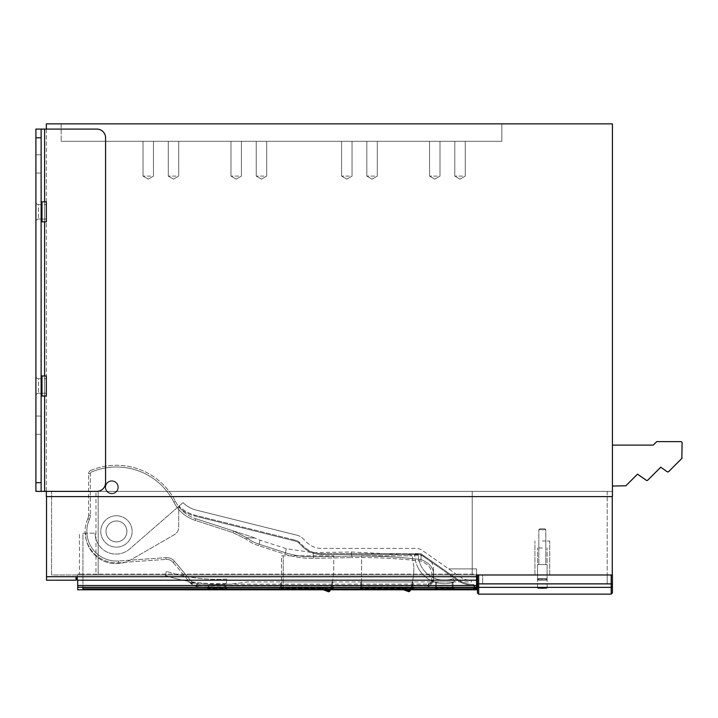 <?xml version="1.0" encoding="UTF-8"?>
<svg xmlns="http://www.w3.org/2000/svg" width="718" height="718" viewBox="0 0 718 718"><rect width="100%" height="100%" fill="white"/><g stroke="black" fill="none" stroke-linecap="round" stroke-linejoin="round"><path stroke-width="0.54" stroke-dasharray="3.59 2.69" d="M625.863 485.781L612.427 486.041L612.427 445.106L612.427 486.041L625.863 485.781L637.503 474.149L646.496 480.441L647.609 480.342L660.731 467.221L667.372 471.879L668.494 471.78L682.1 457.806L682.1 442.494L681.229 441.624L656.719 441.624L653.236 445.106L612.427 445.106L612.427 486.041L625.863 485.781L637.503 474.149L646.496 480.441L647.609 480.342L660.731 467.221L667.372 471.879L668.494 471.78L681.849 458.425M653.236 445.106L612.427 445.106L653.236 445.106L656.719 441.624L653.236 445.106M681.229 441.624L656.719 441.624L681.229 441.624L682.073 442.27L681.229 441.624M682.1 442.494L682.1 457.806M667.372 471.879L668.494 471.78M646.631 480.521L647.609 480.342L646.631 480.521L647.609 480.342L660.731 467.221M612.257 496.605L612.257 491.372L46.526 491.372L612.257 491.372L612.257 574.983L478.664 574.983L478.664 583.887L477.443 583.887L477.443 574.983L607.204 574.983L77.266 574.983L77.266 578.986L77.266 576.725L476.572 576.725L476.572 574.983L472.22 574.983L472.22 491.372L472.22 574.983L472.22 491.372L607.204 491.372L472.22 491.372L472.22 574.983L98.169 574.983L98.169 491.372L98.169 574.983L51.579 574.983L51.579 491.372L51.579 574.983L95.988 574.983L95.988 491.372L472.22 491.372L51.579 491.372L95.988 491.372L95.988 574.983L476.572 574.983L77.266 574.983L77.266 580.207L77.266 576.725L76.045 576.725L77.266 576.725L76.045 576.725L76.045 580.207L46.526 580.207L46.526 576.725L76.045 576.725M476.572 576.725L476.572 580.207L77.266 580.207L470.371 580.207A17.42 17.42 0 0 1 460.382 577.057L422.184 550.311A10.447 10.447 0 0 0 416.189 548.417L321.547 548.417A20.903 20.903 0 0 1 306.774 542.296L303.319 538.85L306.774 542.296A20.903 20.903 0 0 0 321.547 548.417L416.189 548.417A10.447 10.447 0 0 1 422.184 550.311L460.382 577.057A17.42 17.42 0 0 0 470.371 580.207L476.572 580.207L476.572 568.88L448.705 568.88L476.572 568.88L476.572 580.207L476.572 574.983L612.257 574.983M607.204 491.372L607.204 583.689L482.667 583.689L607.204 583.689L607.204 574.983L482.667 574.983L482.667 583.689L482.667 574.983L607.204 574.983L607.204 491.372M46.526 496.605L46.526 576.725M77.266 576.725L77.266 578.986L76.045 578.986M476.572 574.983L476.572 580.207L77.266 580.207L77.266 578.986M116.451 515.757A15.679 15.679 0 0 1 132.13 531.428A15.679 15.679 0 0 1 116.46 547.116A15.679 15.679 0 0 1 100.78 531.437A15.679 15.679 0 0 1 116.451 515.757A15.679 15.679 0 0 1 132.13 531.428A15.679 15.679 0 0 1 116.46 547.116A15.679 15.679 0 0 1 100.78 531.437A15.679 15.679 0 0 1 116.451 515.757M116.46 541.884A10.447 10.447 0 0 1 106.004 531.437A10.447 10.447 0 0 1 116.451 520.99A10.447 10.447 0 0 1 126.906 531.437A10.447 10.447 0 0 1 116.46 541.884A10.447 10.447 0 0 1 106.004 531.437A10.447 10.447 0 0 1 116.451 520.99A10.447 10.447 0 0 1 126.906 531.437A10.447 10.447 0 0 1 116.46 541.884A10.447 10.447 0 0 0 126.906 531.437A10.447 10.447 0 0 0 116.451 520.99A10.447 10.447 0 0 0 106.004 531.437A10.447 10.447 0 0 0 116.46 541.884M111.802 480.737A6.534 6.534 0 0 1 118.335 487.262A6.534 6.534 0 0 1 111.802 493.796A6.534 6.534 0 0 1 105.268 487.271A6.534 6.534 0 0 1 111.802 480.737A6.534 6.534 0 0 1 118.335 487.262A6.534 6.534 0 0 1 111.802 493.796A6.534 6.534 0 0 1 105.268 487.271A6.534 6.534 0 0 1 111.802 480.737M114 492.952A6.094 6.094 0 0 1 106.12 489.47A6.094 6.094 0 0 1 109.603 481.581A6.094 6.094 0 0 1 117.483 485.063A6.094 6.094 0 0 1 114 492.952A6.094 6.094 0 0 0 117.483 485.063A6.094 6.094 0 0 0 109.603 481.581A6.094 6.094 0 0 0 106.12 489.47A6.094 6.094 0 0 0 114 492.952M246.786 537.773L245.843 538.985A40.531 40.531 0 0 0 258.749 545.698L259.216 544.235C260.167 538.796 260.167 538.796 259.216 544.235C260.167 538.796 260.167 538.796 259.216 544.235L285.522 552.77A86.016 86.016 0 0 0 313.631 556.764L313.667 558.308L351.883 557.626L313.667 558.308A87.56 87.56 0 0 1 285.055 554.233L258.749 545.698L259.216 544.235A38.996 38.996 0 0 1 246.786 537.773L233.431 530.943L232.892 532.603L233.431 530.943L195.718 518.701L253.059 537.315L233.431 530.943L246.786 537.773A38.996 38.996 0 0 0 259.216 544.235L285.522 552.77A86.016 86.016 0 0 0 313.631 556.764C312.761 551.316 312.761 551.316 313.631 556.764C312.761 551.316 312.761 551.316 313.631 556.764L313.667 558.308A87.56 87.56 0 0 1 285.055 554.233L258.749 545.698A40.531 40.531 0 0 1 245.843 538.985L232.892 532.603L195.179 520.362L195.718 518.701L195.179 520.362L232.892 532.603L245.843 538.985L246.786 537.773C256.873 538.069 256.873 538.069 246.786 537.773C256.873 538.069 256.873 538.069 246.786 537.773M175.434 501.388A34.832 34.832 0 0 0 195.718 518.701A34.832 34.832 0 0 1 175.434 501.388A66.191 66.191 0 0 0 90.701 470.47A3.482 3.482 0 0 0 88.574 473.674L90.315 473.674L88.574 473.674L88.583 515.102L88.574 473.674A3.482 3.482 0 0 1 90.701 470.47L91.374 472.067A1.741 1.741 0 0 0 90.315 473.674L90.324 515.102L90.315 473.674A1.741 1.741 0 0 1 91.374 472.067L90.701 470.47A66.191 66.191 0 0 1 175.434 501.388L173.882 502.178A36.573 36.573 0 0 0 195.179 520.362A36.573 36.573 0 0 1 173.882 502.178A64.449 64.449 0 0 0 91.374 472.067A64.449 64.449 0 0 1 173.882 502.178L175.434 501.388M87.829 518.656A8.706 8.706 0 0 0 88.583 515.102L90.324 515.102A10.447 10.447 0 0 1 89.418 519.365A29.609 29.609 0 0 0 118.533 560.973L118.658 562.715L118.533 560.973L165.822 557.653L118.533 560.973A29.609 29.609 0 0 1 89.418 519.365L87.829 518.656A31.35 31.35 0 0 0 118.658 562.715L165.948 559.385L118.658 562.715A31.35 31.35 0 0 1 87.829 518.656A8.706 8.706 0 0 0 88.583 515.102L90.324 515.102A10.447 10.447 0 0 1 89.418 519.365L87.829 518.656M191.616 581.67L196.956 584.165L196.965 585.906L190.279 582.792L173.226 562.481L174.555 561.359L173.226 562.481A8.706 8.706 0 0 0 165.948 559.385L165.822 557.653A10.447 10.447 0 0 1 174.555 561.359L191.616 581.67L190.279 582.792L191.266 583.967L192.603 582.845L197.944 585.341L428.251 585.269L431.733 581.777L433.475 581.777L433.475 580.602L431.733 580.602L428.251 584.093L428.251 585.834L433.475 580.602L433.475 576.285L431.733 576.285L431.733 580.602M431.733 581.777L431.733 576.285C432.523 569.32 428.87 564.249 420.793 561.081A516.843 516.843 0 0 0 351.883 557.626L351.856 556.091L313.631 556.764L351.856 556.091C350.985 550.634 350.985 550.634 351.856 556.091C350.985 550.634 350.985 550.634 351.856 556.091L351.883 557.626A516.843 516.843 0 0 1 420.793 561.081C428.87 564.249 432.523 569.32 431.733 576.285L433.475 576.285C434.372 568.746 430.208 563.172 420.972 559.555A518.378 518.378 0 0 0 351.856 556.091A518.378 518.378 0 0 1 420.972 559.555L420.793 561.081L420.972 559.555C421.215 554.081 421.215 554.081 420.972 559.555C421.215 554.081 421.215 554.081 420.972 559.555C430.208 563.172 434.372 568.746 433.475 576.285C433.475 567.023 433.475 567.023 433.475 576.285C433.475 567.023 433.475 567.023 433.475 576.285L433.475 581.777L428.251 587.01L428.251 585.834L196.965 585.906L197.953 587.082L191.266 583.967L173.226 562.481A8.706 8.706 0 0 0 165.948 559.385L165.822 557.653A10.447 10.447 0 0 1 174.555 561.359L192.603 582.845M185.388 580.7A168.954 168.954 0 0 1 165.4 575.603L166.325 571.331L165.4 575.603A168.954 168.954 0 0 0 205.851 583.321A168.954 168.954 0 0 1 185.388 580.7M226.538 579.058A164.601 164.601 0 0 1 166.325 571.331A164.601 164.601 0 0 0 226.538 579.058L226.475 583.429L226.538 579.058M226.475 583.429A168.954 168.954 0 0 1 205.851 583.321A168.954 168.954 0 0 0 226.475 583.429M330.657 588.527L330.881 587.791A69.673 69.673 0 0 0 333.744 568.01L333.744 555.822L333.744 568.01A69.673 69.673 0 0 1 330.424 589.263L330.253 589.783M281.492 555.822L333.744 555.822L281.492 555.822L281.492 588.338L281.492 555.822M330.881 587.782L330.424 589.263M282.362 589.209L283.233 589.236L283.233 588.365L281.492 588.338L282.362 589.209L282.362 587.836A0.871 0.871 0 0 1 281.492 586.965L283.233 586.938L283.233 555.822L283.233 588.365L322.167 588.365L322.149 589.29L322.104 586.938L321.835 589.236L322.167 588.365L325.819 589.783M330.235 589.846L322.104 586.938L283.233 586.938L283.233 587.809L321.79 587.809M328.611 591.803L329.104 590.42L330.217 589.9M329.104 590.42L322.095 587.862M322.149 589.29L323.423 589.783L321.835 589.236L283.233 589.236L281.492 588.338M413.864 567.13L412.123 555.822L413.864 567.13M361.612 588.365L361.612 555.822L412.123 555.822L361.612 555.822L361.612 588.365L401.909 588.365L402.215 589.29L402.511 587.046L410.355 589.846L409.906 591.174M410.373 589.783L410.543 589.263A69.673 69.673 0 0 0 413.864 568.01A69.673 69.673 0 0 1 411.001 587.782L410.337 589.891L409.224 590.411L408.793 591.686M412.123 586.902L412.123 587.773L361.612 587.773L361.612 586.902L360.741 586.974L360.741 581.948L412.123 581.948L412.123 588.446L412.994 588.41L412.994 581.948L412.123 581.948L412.123 587.773L413.864 587.845A0.871 0.871 -0 0 1 412.994 586.974L361.612 586.902L397.278 586.938L401.909 587.809L401.909 586.938L402.511 587.046M406.235 589.783L401.909 588.365M404.97 589.783L401.909 589.236L401.909 587.809L361.612 587.809M414.735 554.081L418.217 554.081L414.735 554.081A29.609 29.609 0 0 0 416.521 564.204A29.609 29.609 0 0 1 414.735 554.081M419.797 563.011A26.126 26.126 0 0 1 418.217 554.081A26.126 26.126 0 0 0 429.364 575.477A26.126 26.126 0 0 1 419.797 563.011M444.343 580.207A26.126 26.126 0 0 1 429.364 575.477A26.126 26.126 0 0 0 453.282 578.627A26.126 26.126 0 0 1 444.343 580.207M453.282 578.627L454.476 581.903A29.609 29.609 0 0 1 416.521 564.204A29.609 29.609 0 0 0 454.476 581.903L453.282 578.627M542.323 541.013L549.728 541.013L542.323 541.013M542.323 547.987L537.531 547.987L542.323 547.987M542.323 587.674C548.498 587.854 548.498 588.024 542.323 588.195C548.498 588.024 548.498 587.854 542.323 587.674C536.14 587.854 536.14 588.024 542.323 588.195C536.14 588.024 536.14 587.854 542.323 587.674M477.443 574.983L611.206 574.983L611.206 583.887L478.664 583.887L478.664 587.36A1.221 1.221 -0 0 1 477.443 586.148M612.427 592.924L612.427 574.983L611.206 574.983M547.116 564.528L537.531 564.528L547.116 564.528L547.062 579.336L537.585 579.336L547.062 579.336L537.585 579.336L547.062 579.336L546.183 580.207L547.062 578.466L537.585 578.466L538.464 580.207L546.183 580.207L538.464 580.207L537.531 578.466L547.062 578.466L547.062 579.336L546.183 580.207L538.464 580.207L546.183 580.207L547.062 579.336L547.116 564.528L537.531 564.528L537.531 578.466L537.531 564.528L547.116 564.528M545.806 564.528L538.841 564.528L545.806 564.528L538.841 564.528L545.806 564.528L545.806 529.696L538.841 529.696L538.841 564.528L538.841 529.696L545.806 529.696L545.806 564.528M539.712 528.825L544.935 528.825L539.712 528.825L538.841 529.696L545.806 529.696L538.841 529.696L539.712 528.825L544.935 528.825L545.806 529.696L544.935 528.825L539.712 528.825M538.464 580.207L546.183 580.207L538.464 580.207L537.585 579.336L538.464 580.207L546.183 580.207L538.464 580.207M537.585 578.466L537.585 579.336L537.585 578.466L547.062 578.466L537.585 578.466M296.839 535.179A13.938 13.938 0 0 1 303.319 538.85A13.938 13.938 0 0 0 296.839 535.179L196.301 510.112A28.738 28.738 0 0 1 183.018 502.636L178.728 506.361L178.728 527.147A8.706 8.706 0 0 1 174.375 534.686L131.259 559.573A30.479 30.479 0 0 1 85.541 533.178L82.929 533.178L82.929 587.423L82.929 533.178L95.117 533.178L85.541 533.178A30.479 30.479 0 0 0 131.259 559.573L174.375 534.686A8.706 8.706 0 0 0 178.728 527.147L178.728 506.361L179.778 505.454A0.871 0.871 0 0 0 179.742 506.737A0.871 0.871 0 0 1 179.778 505.454L129.734 548.956A20.903 20.903 0 0 1 95.117 533.178A20.903 20.903 0 0 0 129.734 548.956L183.018 502.636A28.738 28.738 0 0 0 196.301 510.112L296.839 535.179M476.572 589.783L476.572 574.113L77.706 574.113L79.447 574.113L79.447 533.178L79.447 574.113L82.929 574.113L82.929 581.948L82.929 574.113L476.572 574.113L476.572 580.207M471.349 581.948L471.349 580.207L471.349 581.948L246.723 581.948A169.825 169.825 0 0 1 187.371 581.948A169.825 169.825 0 0 0 246.723 581.948L471.349 581.948M434.767 589.281A0.871 0.871 -0 0 0 435.638 588.41L452.187 588.446L452.187 589.316L453.929 589.281A0.871 0.871 180 0 1 453.058 588.41L453.058 586.974A0.871 0.871 180 0 0 453.929 587.845L452.187 587.773L452.187 581.948L452.187 588.446L453.058 588.41L453.058 581.948L452.187 581.948L453.058 581.948L453.058 586.974L436.508 586.902L435.638 586.974L435.638 588.41L435.638 581.948L436.508 581.948L435.638 581.948L435.638 586.974L434.767 587.845L434.767 589.281L436.508 589.316L436.508 581.948L452.187 581.948L436.508 581.948L436.508 587.773L434.767 587.845M207.466 589.281A0.871 0.871 -0 0 0 208.337 588.41L224.887 588.446L224.887 589.316L226.628 589.281A0.871 0.871 180 0 1 225.757 588.41L225.757 586.974A0.871 0.871 180 0 0 226.628 587.845L224.887 587.773L224.887 584.38L225.757 584.335L224.887 584.38A169.825 169.825 0 0 1 209.207 584.38L208.337 584.335L209.207 584.38A169.825 169.825 0 0 0 224.887 584.38L224.887 588.446L225.757 588.41L225.757 584.335L225.757 586.974L209.207 586.902L208.337 586.974L208.337 588.41L208.337 584.335L208.337 586.974L207.466 587.845L207.466 589.281L209.207 589.316L209.207 584.38L209.207 587.773L207.466 587.845M361.612 586.902L361.612 581.948L360.741 581.948L360.741 588.41L361.612 588.446L361.612 581.948L412.994 581.948L412.994 588.41L413.864 589.281L359.871 589.281A0.871 0.871 -0 0 0 360.741 588.41L360.741 586.974A0.871 0.871 -0 0 1 359.871 587.845L359.871 589.281M412.994 586.974L413.676 587.818L359.871 587.845M332.874 588.41L332.874 581.948L332.003 581.948L332.874 581.948L332.874 588.41L332.003 588.446L332.003 581.948L280.621 581.948L280.621 588.41L280.621 581.948L281.492 581.948L281.492 588.446L279.751 589.281L279.751 587.845A0.871 0.871 180 0 0 280.621 586.974L332.874 586.974A0.871 0.871 -0 0 0 333.744 587.845L333.744 589.281A0.871 0.871 -0 0 1 332.874 588.41M279.751 587.845L332.003 587.773L332.003 581.948L281.492 581.948L281.492 586.902M333.744 589.281L332.003 589.316L332.003 588.446L281.492 588.446L281.492 589.316L279.751 589.281M280.621 586.974L279.939 587.818L333.744 587.845M178.638 506.441A1.741 1.741 0 0 0 179.141 507.366A34.832 34.832 0 0 0 194.829 516.027L295.367 541.094A7.835 7.835 0 0 1 299.011 543.158L302.457 546.604A26.997 26.997 0 0 0 321.547 554.511L420.595 554.511L420.856 553.686L457.824 579.525A27.867 27.867 0 0 0 473.126 584.551A27.867 27.867 0 0 1 457.824 579.525L420.856 553.686L420.595 554.511L321.547 554.511L321.547 553.641L420.595 553.641L321.547 553.641L321.547 554.511A26.997 26.997 0 0 1 302.457 546.604L299.011 543.158A7.835 7.835 0 0 0 295.367 541.094L295.574 540.25L295.367 541.094L194.829 516.027L195.036 515.183A33.961 33.961 0 0 1 179.742 506.737L179.141 507.366L179.742 506.737A33.961 33.961 0 0 0 195.036 515.183L295.574 540.25A8.706 8.706 0 0 1 299.63 542.539L303.077 545.994L299.63 542.539A8.706 8.706 0 0 0 295.574 540.25L195.036 515.183L194.829 516.027A34.832 34.832 0 0 1 179.141 507.366A1.741 1.741 0 0 1 178.728 506.746M473.961 587.423L473.961 586.292L474.831 586.292A1.741 1.741 0 0 0 473.126 584.551L473.108 585.421A0.871 0.871 0 0 1 473.961 586.292A0.871 0.871 0 0 0 473.108 585.421A28.738 28.738 0 0 1 457.33 580.234L420.595 554.511L457.33 580.234A28.738 28.738 0 0 0 473.108 585.421L473.126 584.551A1.741 1.741 0 0 1 474.831 586.292L474.831 587.97M321.547 553.641A26.126 26.126 0 0 1 303.077 545.994L302.457 546.604L303.077 545.994A26.126 26.126 0 0 0 321.547 553.641M475.702 587.468L474.831 586.588L474.831 587.432M77.706 589.783L77.706 580.207M44.606 129.087L44.606 491.372L44.606 129.087L35.9 129.087L96.858 129.087L44.606 129.087L44.606 491.372L35.9 491.372L96.858 491.372A8.706 8.706 0 0 0 105.573 482.667A8.706 8.706 0 0 1 96.858 491.372L44.606 491.372L96.858 491.372A8.706 8.706 0 0 0 105.573 482.667L105.573 137.793A8.706 8.706 0 0 0 96.858 129.087A8.706 8.706 0 0 1 105.573 137.793A8.706 8.706 0 0 0 96.858 129.087L41.123 129.087L41.123 491.372L41.123 129.087L41.123 491.372L35.9 491.372L35.9 482.667L41.123 482.667M35.9 482.667L35.9 129.087L41.123 129.087M44.606 491.372L41.123 491.372M35.9 129.087L35.9 491.372L35.9 129.087M46.347 221.835L46.347 201.803L46.347 221.835L46.347 201.803L41.994 201.803L41.994 221.835L46.347 221.835M46.347 219.062L46.347 204.576L46.347 219.062L46.347 204.576L46.347 219.062L38.512 219.062L46.347 219.062M46.347 396.013L46.347 375.981L46.347 396.013L46.347 375.981L41.994 375.981L41.994 396.013L46.347 396.013M46.347 393.24L46.347 378.754L46.347 393.24L46.347 378.754L46.347 393.24L38.512 393.24L46.347 393.24M41.123 396.883A0.871 0.871 0 0 1 41.994 396.013L41.994 375.981A0.871 0.871 180 0 1 41.123 375.11L41.123 396.883L41.123 375.11M41.123 222.706A0.871 0.871 0 0 1 41.994 221.835L41.994 201.803A0.871 0.871 180 0 1 41.123 200.932L41.123 222.706L41.123 200.932M38.512 378.754L46.347 378.754L38.512 378.754L38.512 393.24L38.512 378.754A2.612 2.612 0 0 1 35.9 376.142L35.9 395.851A2.612 2.612 0 0 1 38.512 393.24A2.612 2.612 0 0 0 35.9 395.851L35.9 376.142A2.612 2.612 0 0 0 38.512 378.754M38.512 204.576L46.347 204.576L38.512 204.576L38.512 219.062L38.512 204.576A2.612 2.612 0 0 1 35.9 201.964L35.9 221.674A2.612 2.612 0 0 1 38.512 219.062A2.612 2.612 0 0 0 35.9 221.674L35.9 201.964A2.612 2.612 0 0 0 38.512 204.576M35.9 154.774L35.9 173.065L35.9 154.774L41.123 154.774L41.123 173.065L41.123 154.774L41.123 173.065L41.123 154.774L35.9 154.774L35.9 173.065L41.123 173.065L35.9 173.065L35.9 154.774M35.9 416.045L35.9 434.336L35.9 416.045L41.123 416.045L41.123 434.336L41.123 416.045L41.123 434.336L41.123 416.045L35.9 416.045L35.9 434.336L41.123 434.336L35.9 434.336L35.9 416.045M35.9 395.851L35.9 376.142L35.9 395.851M35.9 221.674L35.9 201.964L35.9 221.674M150.753 176.116L143.017 176.116L150.753 176.116M501.828 141.275L61.156 141.275L501.828 141.275L61.156 141.275L501.828 141.275L61.156 141.275L501.828 141.275L61.156 141.275L501.828 141.275L61.156 141.275L501.828 141.275L61.156 141.275L501.828 141.275L61.156 141.275L501.828 141.275L501.828 123.864L61.156 123.864L61.156 141.275L61.156 123.864L501.828 123.864L501.828 141.275L501.828 123.864L61.156 123.864L501.828 123.864L61.156 123.864L501.828 123.864L61.156 123.864L501.828 123.864L61.156 123.864L501.828 123.864L61.156 123.864L501.828 123.864L61.156 123.864L501.828 123.864L501.828 141.275M150.753 141.275L143.017 141.275L150.753 141.275M258.956 141.275L266.683 141.275L258.956 141.275M233.7 141.275L241.427 141.275L233.7 141.275M170.992 141.275L178.728 141.275L170.992 141.275M369.555 141.275L377.291 141.275L369.555 141.275M432.263 141.275L439.99 141.275L432.263 141.275M344.299 141.275L352.035 141.275L344.299 141.275M457.519 141.275L465.246 141.275L457.519 141.275M46.347 123.864L612.427 123.864L612.427 496.605L46.347 496.605L612.427 496.605L46.347 496.605L612.427 496.605L46.347 496.605L612.427 496.605L612.427 491.372L612.427 496.605L612.427 491.372L612.427 496.605L46.347 496.605L46.347 491.372L612.427 491.372L46.347 491.372L46.347 496.605L46.347 491.372L612.427 491.372L612.427 496.605L612.427 491.372L46.347 491.372L612.427 491.372L46.347 491.372L46.347 496.605L46.347 123.864M61.156 123.864L61.156 141.275L61.156 123.864M46.347 129.087L46.347 491.372M263.964 176.116L256.236 176.116L263.964 176.116M238.708 176.116L230.981 176.116L238.708 176.116M176.009 176.116L168.272 176.116L176.009 176.116M374.572 176.116L366.835 176.116L374.572 176.116M437.271 176.116L429.543 176.116L437.271 176.116M349.316 176.116L341.58 176.116L349.316 176.116M462.527 176.116L454.799 176.116L462.527 176.116M196.956 584.165L428.251 584.093M285.522 552.77L285.055 554.233L285.522 552.77C286.473 547.331 286.473 547.331 285.522 552.77C286.473 547.331 286.473 547.331 285.522 552.77M197.944 585.341L197.953 587.082L428.251 587.01L428.251 585.269M282.362 587.836L283.233 587.809M361.612 589.236L401.909 589.236L361.612 589.236M403.588 589.783L402.215 589.29L403.579 589.783M397.278 586.938L401.909 586.938M401.909 587.809L409.224 590.411M612.427 583.887L611.206 583.887L611.206 587.36L478.664 587.36L478.664 594.136M612.427 586.148A1.221 1.221 180 0 1 611.206 587.36L611.206 594.136M453.929 589.281L453.929 587.845M452.187 586.902L452.187 587.773L434.964 587.818L435.638 586.974M452.187 589.316L436.508 589.316M226.628 589.281L226.628 587.845M224.887 586.902L224.887 587.773L207.664 587.818L208.337 586.974M224.887 589.316L209.207 589.316M412.123 589.316L412.123 588.446L361.612 588.446L361.612 589.316M413.864 587.845L413.864 589.281M281.492 589.316L332.003 589.316M457.33 580.234L457.824 579.525L457.33 580.234M473.961 586.292L474.831 586.292L473.961 586.292M299.011 543.158L299.63 542.539L299.011 543.158M473.961 586.588L474.167 587.423M77.706 585.511L476.572 585.511M77.706 587.252L476.572 587.252M35.9 137.793L41.123 137.793M44.606 201.803L44.606 221.835M44.606 375.981L44.606 396.013M41.994 221.835L41.994 201.803M41.994 396.013L41.994 375.981M253.059 537.315L259.925 540.142L286.24 548.678L312.976 552.663L351.201 551.989L421.161 555.436C429.436 557.976 433.537 562.652 433.475 569.464M433.475 581.777L428.251 587.01L197.953 587.082L191.266 583.967M283.233 589.236L321.835 589.236M410.768 588.545L410.355 589.855M549.728 574.983L549.728 541.013L549.728 574.983M534.919 574.983L534.919 541.013L534.919 574.983M545.806 547.987L545.806 541.013L545.806 547.987M538.841 547.987L538.841 541.013L538.841 547.987M547.116 587.943L547.116 547.987L547.116 587.943M537.531 587.943L537.531 547.987L537.531 587.943M453.058 586.974L453.731 587.818L436.508 587.773M225.757 586.974L226.43 587.818L209.207 587.773M361.612 587.773L360.068 587.818L360.741 586.974M332.003 587.773L333.547 587.818L332.874 586.974M474.831 586.588L475.657 587.459M148.249 179.132L143.017 176.116L143.017 141.275L143.017 176.116L148.249 179.132L153.472 176.116L153.472 141.275L153.472 176.116L148.249 179.132L143.017 176.116L143.017 141.275L143.017 176.116L148.249 179.132L153.472 176.116L153.472 141.275L153.472 176.116L148.249 179.132L143.017 176.116L143.017 141.275L143.017 176.116L148.249 179.132L153.472 176.116L153.472 141.275L153.472 176.116L148.249 179.132L143.017 176.116L143.017 141.275L143.017 176.116L148.249 179.132L153.472 176.116L153.472 141.275L153.472 176.116L148.249 179.132L143.017 176.116L143.017 141.275L143.017 176.116L148.249 179.132L153.472 176.116L153.472 141.275L153.472 176.116L148.249 179.132L143.017 176.116L143.017 141.275L143.017 176.116L148.249 179.132L153.472 176.116L153.472 141.275L153.472 176.116L148.249 179.132L143.017 176.116L143.017 141.275L143.017 176.116L148.249 179.132L153.472 176.116L153.472 141.275L153.472 176.116L148.249 179.132M261.46 179.132L256.236 176.116L256.236 141.275L256.236 176.116L261.46 179.132L266.683 176.116L266.683 141.275L266.683 176.116L261.46 179.132L256.236 176.116L256.236 141.275L256.236 176.116L261.46 179.132L266.683 176.116L266.683 141.275L266.683 176.116L261.46 179.132L256.236 176.116L256.236 141.275L256.236 176.116L261.46 179.132L266.683 176.116L266.683 141.275L266.683 176.116L261.46 179.132L256.236 176.116L256.236 141.275L256.236 176.116L261.46 179.132L266.683 176.116L266.683 141.275L266.683 176.116L261.46 179.132L256.236 176.116L256.236 141.275L256.236 176.116L261.46 179.132L266.683 176.116L266.683 141.275L266.683 176.116L261.46 179.132L256.236 176.116L256.236 141.275L256.236 176.116L261.46 179.132L266.683 176.116L266.683 141.275L266.683 176.116L261.46 179.132L256.236 176.116L256.236 141.275L256.236 176.116L261.46 179.132L266.683 176.116L266.683 141.275L266.683 176.116L261.46 179.132M236.204 179.132L230.981 176.116L230.981 141.275L230.981 176.116L236.204 179.132L241.427 176.116L241.427 141.275L241.427 176.116L236.204 179.132L230.981 176.116L230.981 141.275L230.981 176.116L236.204 179.132L241.427 176.116L241.427 141.275L241.427 176.116L236.204 179.132L230.981 176.116L230.981 141.275L230.981 176.116L236.204 179.132L241.427 176.116L241.427 141.275L241.427 176.116L236.204 179.132L230.981 176.116L230.981 141.275L230.981 176.116L236.204 179.132L241.427 176.116L241.427 141.275L241.427 176.116L236.204 179.132L230.981 176.116L230.981 141.275L230.981 176.116L236.204 179.132L241.427 176.116L241.427 141.275L241.427 176.116L236.204 179.132L230.981 176.116L230.981 141.275L230.981 176.116L236.204 179.132L241.427 176.116L241.427 141.275L241.427 176.116L236.204 179.132L230.981 176.116L230.981 141.275L230.981 176.116L236.204 179.132L241.427 176.116L241.427 141.275L241.427 176.116L236.204 179.132M173.505 179.132L168.272 176.116L168.272 141.275L168.272 176.116L173.505 179.132L178.728 176.116L178.728 141.275L178.728 176.116L173.505 179.132L168.272 176.116L168.272 141.275L168.272 176.116L173.505 179.132L178.728 176.116L178.728 141.275L178.728 176.116L173.505 179.132L168.272 176.116L168.272 141.275L168.272 176.116L173.505 179.132L178.728 176.116L178.728 141.275L178.728 176.116L173.505 179.132L168.272 176.116L168.272 141.275L168.272 176.116L173.505 179.132L178.728 176.116L178.728 141.275L178.728 176.116L173.505 179.132L168.272 176.116L168.272 141.275L168.272 176.116L173.505 179.132L178.728 176.116L178.728 141.275L178.728 176.116L173.505 179.132L168.272 176.116L168.272 141.275L168.272 176.116L173.505 179.132L178.728 176.116L178.728 141.275L178.728 176.116L173.505 179.132L168.272 176.116L168.272 141.275L168.272 176.116L173.505 179.132L178.728 176.116L178.728 141.275L178.728 176.116L173.505 179.132M372.068 179.132L366.835 176.116L366.835 141.275L366.835 176.116L372.068 179.132L377.291 176.116L377.291 141.275L377.291 176.116L372.068 179.132L366.835 176.116L366.835 141.275L366.835 176.116L372.068 179.132L377.291 176.116L377.291 141.275L377.291 176.116L372.068 179.132L366.835 176.116L366.835 141.275L366.835 176.116L372.068 179.132L377.291 176.116L377.291 141.275L377.291 176.116L372.068 179.132L366.835 176.116L366.835 141.275L366.835 176.116L372.068 179.132L377.291 176.116L377.291 141.275L377.291 176.116L372.068 179.132L366.835 176.116L366.835 141.275L366.835 176.116L372.068 179.132L377.291 176.116L377.291 141.275L377.291 176.116L372.068 179.132L366.835 176.116L366.835 141.275L366.835 176.116L372.068 179.132L377.291 176.116L377.291 141.275L377.291 176.116L372.068 179.132L366.835 176.116L366.835 141.275L366.835 176.116L372.068 179.132L377.291 176.116L377.291 141.275L377.291 176.116L372.068 179.132M434.767 179.132L429.543 176.116L429.543 141.275L429.543 176.116L434.767 179.132L439.99 176.116L439.99 141.275L439.99 176.116L434.767 179.132L429.543 176.116L429.543 141.275L429.543 176.116L434.767 179.132L439.99 176.116L439.99 141.275L439.99 176.116L434.767 179.132L429.543 176.116L429.543 141.275L429.543 176.116L434.767 179.132L439.99 176.116L439.99 141.275L439.99 176.116L434.767 179.132L429.543 176.116L429.543 141.275L429.543 176.116L434.767 179.132L439.99 176.116L439.99 141.275L439.99 176.116L434.767 179.132L429.543 176.116L429.543 141.275L429.543 176.116L434.767 179.132L439.99 176.116L439.99 141.275L439.99 176.116L434.767 179.132L429.543 176.116L429.543 141.275L429.543 176.116L434.767 179.132L439.99 176.116L439.99 141.275L439.99 176.116L434.767 179.132L429.543 176.116L429.543 141.275L429.543 176.116L434.767 179.132L439.99 176.116L439.99 141.275L439.99 176.116L434.767 179.132M346.812 179.132L341.58 176.116L341.58 141.275L341.58 176.116L346.812 179.132L352.035 176.116L352.035 141.275L352.035 176.116L346.812 179.132L341.58 176.116L341.58 141.275L341.58 176.116L346.812 179.132L352.035 176.116L352.035 141.275L352.035 176.116L346.812 179.132L341.58 176.116L341.58 141.275L341.58 176.116L346.812 179.132L352.035 176.116L352.035 141.275L352.035 176.116L346.812 179.132L341.58 176.116L341.58 141.275L341.58 176.116L346.812 179.132L352.035 176.116L352.035 141.275L352.035 176.116L346.812 179.132L341.58 176.116L341.58 141.275L341.58 176.116L346.812 179.132L352.035 176.116L352.035 141.275L352.035 176.116L346.812 179.132L341.58 176.116L341.58 141.275L341.58 176.116L346.812 179.132L352.035 176.116L352.035 141.275L352.035 176.116L346.812 179.132L341.58 176.116L341.58 141.275L341.58 176.116L346.812 179.132L352.035 176.116L352.035 141.275L352.035 176.116L346.812 179.132M460.023 179.132L454.799 176.116L454.799 141.275L454.799 176.116L460.023 179.132L465.246 176.116L465.246 141.275L465.246 176.116L460.023 179.132L454.799 176.116L454.799 141.275L454.799 176.116L460.023 179.132L465.246 176.116L465.246 141.275L465.246 176.116L460.023 179.132L454.799 176.116L454.799 141.275L454.799 176.116L460.023 179.132L465.246 176.116L465.246 141.275L465.246 176.116L460.023 179.132L454.799 176.116L454.799 141.275L454.799 176.116L460.023 179.132L465.246 176.116L465.246 141.275L465.246 176.116L460.023 179.132L454.799 176.116L454.799 141.275L454.799 176.116L460.023 179.132L465.246 176.116L465.246 141.275L465.246 176.116L460.023 179.132L454.799 176.116L454.799 141.275L454.799 176.116L460.023 179.132L465.246 176.116L465.246 141.275L465.246 176.116L460.023 179.132L454.799 176.116L454.799 141.275L454.799 176.116L460.023 179.132L465.246 176.116L465.246 141.275L465.246 176.116L460.023 179.132"/><path stroke-width="1.08" d="M625.863 485.781L637.503 474.149L646.631 480.521L647.609 480.342L660.731 467.221L667.372 471.879L668.494 471.78L681.849 458.425L682.073 442.27L681.229 441.624L656.719 441.624L653.236 445.106L612.427 445.106L612.427 486.041L625.863 485.781L637.503 474.149L646.496 480.441L647.609 480.342L646.631 480.521M682.1 442.494L681.849 458.425L668.494 471.78L667.507 471.95L668.494 471.78M660.731 467.221L667.372 471.879M682.073 442.27L681.229 441.624L682.073 442.27M682.1 457.806L681.849 458.425M611.206 574.983L611.206 583.887L612.427 583.887L612.427 574.983L476.572 574.983L477.443 574.983L477.443 592.924L477.443 583.887L478.664 583.887L478.664 587.36A1.221 1.221 180 0 1 477.443 586.148M612.257 574.983L612.257 496.605M46.526 496.605L46.526 580.207L76.045 580.207L76.045 576.725L77.266 576.725L77.266 580.207L476.572 580.207L476.572 574.983M77.266 578.986L76.045 578.986M330.424 589.263L329.733 591.309L325.819 589.783M328.638 591.811L323.423 589.783L328.638 591.811L329.733 591.309M410.543 589.263L409.906 591.165L406.235 589.783M403.588 589.783L408.82 591.695L409.906 591.174M407.169 590.16L404.97 589.783M542.323 587.674C548.498 587.854 548.498 588.024 542.323 588.195C548.498 588.024 548.498 587.854 542.323 587.674C536.14 587.854 536.14 588.024 542.323 588.195C536.14 588.024 536.14 587.854 542.323 587.674M612.427 583.887L612.427 586.148A1.221 1.221 0 0 1 611.206 587.36L478.664 587.36L478.664 594.136L611.206 594.136L611.206 583.887L478.664 583.887L478.664 574.983L477.443 574.983M612.427 586.148L612.427 592.924L611.206 594.136M82.929 588.859L82.929 587.423L82.929 588.859L474.203 588.859L475.702 588.841L473.961 587.423M474.831 587.432L474.831 587.97M475.621 587.459L475.702 588.841M82.929 587.423L475.657 587.459M77.706 580.207L77.706 585.511L476.572 585.511L476.572 580.207M77.706 585.511L77.706 587.252L476.572 587.252L476.572 589.783L77.706 589.783L77.706 587.252M476.572 585.511L476.572 587.252M41.123 491.372L41.123 137.793L35.9 137.793L35.9 491.372L96.858 491.372A8.706 8.706 0 0 0 105.573 482.667L105.573 137.793A8.706 8.706 0 0 0 96.858 129.087L44.606 129.087L44.606 201.803M41.123 137.793L41.123 129.087L35.9 129.087L35.9 137.793M41.123 129.087L44.606 129.087M41.123 200.932A0.871 0.871 180 0 0 41.994 201.803L46.347 201.803L46.347 221.835L41.994 221.835A0.871 0.871 0 0 0 41.123 222.706M41.123 375.11A0.871 0.871 180 0 0 41.994 375.981L46.347 375.981L46.347 396.013L41.994 396.013A0.871 0.871 0 0 0 41.123 396.883M46.347 491.372L46.347 496.605L612.427 496.605L612.427 123.864L46.347 123.864L46.347 129.087M46.526 576.725L76.045 576.725M77.266 576.725L476.572 576.725M474.203 588.859L473.961 587.97M44.606 221.835L44.606 375.981M44.606 396.013L44.606 491.372M41.123 482.667L35.9 482.667M41.994 201.803L41.994 221.835M41.994 375.981L41.994 396.013M408.82 591.695L403.579 589.783M478.664 594.136L477.443 592.924"/></g></svg>
